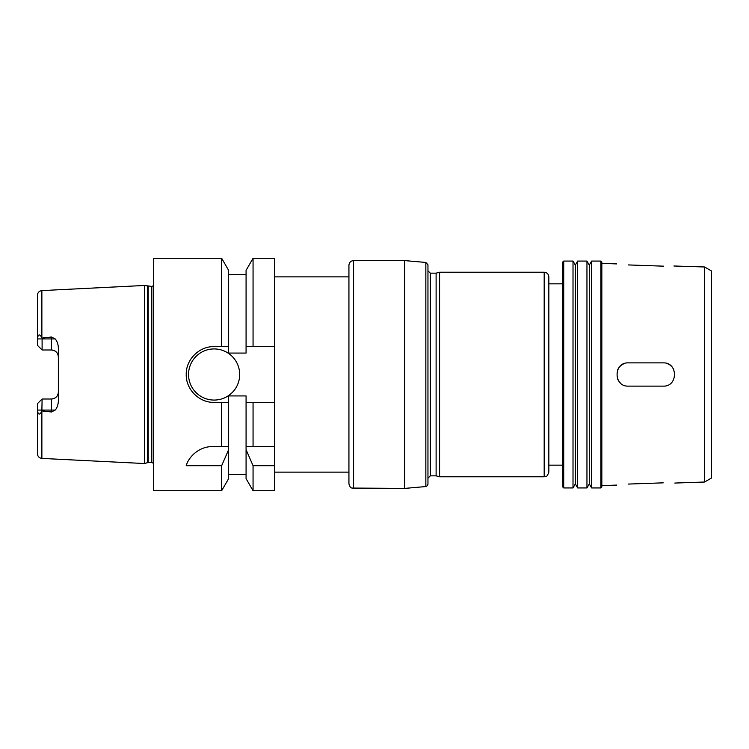 <?xml version="1.0" encoding="UTF-8"?>
<svg xmlns="http://www.w3.org/2000/svg" width="749" height="749" viewBox="0 0 749 749"><rect width="100%" height="100%" fill="white"/><g stroke="black" fill="none" stroke-linecap="round" stroke-linejoin="round"><path stroke-width="1.12" d="M663.202 266.157L628.336 264.931L663.202 266.157C678.191 266.007 678.191 266.007 663.202 266.157L663.717 266.167M673.913 265.998L704.575 266.981L704.575 482.019L674.821 483.058M628.336 264.931C613.347 263.742 613.347 263.742 628.336 264.931M663.202 482.843C678.191 482.993 678.191 482.993 663.202 482.843C678.191 482.993 678.191 482.993 663.202 482.843L628.336 484.069C613.347 485.258 613.347 485.258 628.336 484.069L663.202 482.843M673.941 370.062A11.619 11.619 0 0 0 667.677 363.771M628.336 386.119C613.347 386.84 613.347 362.16 628.336 362.881L663.202 362.881C678.191 362.16 678.191 386.84 663.202 386.119L628.336 386.119L663.202 386.119M623.917 363.752A11.619 11.619 0 0 0 617.597 370.043M617.597 378.957A11.619 11.619 0 0 0 620.135 382.73M663.202 362.881L628.336 362.881M404.722 260.596L404.722 488.404L351.833 488.058C351.88 487.777 350.111 488.507 348.931 483.751L348.931 265.249C349.203 262.422 350.757 260.877 353.584 260.596L404.722 260.596L425.844 262.45L427.96 264.762L427.96 484.238L427.96 478.171L430.291 475.849L436.115 475.849L439.588 476.776L544.186 476.776C545.441 475.905 546.508 478.574 548.839 472.132L548.839 276.868C548.558 274.05 547.013 272.496 544.186 272.224L544.186 476.776M427.96 270.829L430.291 273.151L430.291 475.849M430.291 273.151L436.115 273.151L436.115 475.849M436.115 273.151L439.588 272.224L439.588 476.776M439.588 272.224L544.186 272.224M548.839 283.843L562.78 283.843M563.716 261.064L562.78 261.991L562.78 487.009L563.716 487.936L573.013 487.936L573.013 261.064L563.716 261.064L563.716 487.936M573.013 261.064L575.335 265.09L575.335 483.91L573.013 487.936M577.657 261.064L577.657 487.936L586.954 487.936L586.954 261.064L577.657 261.064L575.335 265.09M586.954 261.064L589.285 265.09L589.285 483.91L586.954 487.936M591.607 261.064L591.607 487.936L600.904 487.936L600.904 261.064L591.607 261.064L589.285 265.09M600.904 261.064L601.831 261.991L601.831 487.009L600.904 487.936M616.708 263.91L601.831 263.386M704.575 266.981L711.55 271.007L711.55 477.993L704.575 482.019M274.546 276.868L348.931 276.868M274.546 402.391L246.075 402.391L246.075 395.931L228.642 395.931L228.642 402.391L214.111 402.391C199.168 402.737 185.874 389.443 186.22 374.5C185.874 359.557 199.168 346.263 214.111 346.609L228.642 346.609L228.642 353.069L246.075 353.069L246.075 270.37L253.059 258.274L274.546 258.274L274.546 490.726L253.059 490.726L253.059 465.691L246.075 449.662L246.075 446.563L274.546 446.563M41.869 411.388L41.869 458.407C39.163 458.023 37.693 456.478 37.45 453.763L37.45 403.645L42.103 399.002L41.167 399.929L42.103 399.002L41.869 411.388C39.5 415.33 38.03 414.89 37.45 410.068L51.4 410.068L51.4 411.987L42.103 410.929M42.103 349.998L41.167 349.071L42.103 349.998L51.4 349.998C55.707 350.485 58.029 352.807 58.366 356.973A6.975 6.975 0 0 0 51.4 349.998L42.103 349.998L37.45 345.355L42.103 349.998L42.103 338.932L51.4 338.932L51.4 349.998M58.366 392.027C58.029 396.193 55.707 398.515 51.4 399.002A6.975 6.975 0 0 0 58.366 392.027A6.975 6.975 0 0 1 51.4 399.002L51.4 410.068L55.211 410.068C57.008 407.999 58.066 405.106 58.366 401.398L58.366 347.602C58.113 344.016 57.055 341.123 55.211 338.932L51.4 337.013L51.4 338.932L55.211 338.932M37.45 403.645L42.103 399.002L51.4 399.002M41.869 290.593C39.163 290.977 37.693 292.522 37.45 295.237L37.45 338.932C38.03 334.11 39.5 333.67 41.869 337.612L41.869 290.593L144.379 285.472L144.379 463.528L41.869 458.407M41.869 337.612L42.103 338.071L51.4 337.013M51.4 411.987L55.211 410.068M37.45 345.355L37.45 339.147M42.103 338.071L42.103 338.932L37.45 338.932M274.546 465.691L253.059 465.691M228.642 446.563L228.642 449.662L221.657 465.691L186.22 465.691C188.121 458.135 198.045 446.413 212.697 446.563L228.642 446.563L228.642 402.391M228.642 449.662L228.642 478.63L221.657 490.726L221.657 465.691M246.075 449.662L246.075 478.63L253.059 490.726M253.059 402.391L253.059 446.563M246.075 402.391L246.075 446.563M221.657 402.391L221.657 446.563M221.657 490.726L153.676 490.726L153.676 258.274L221.657 258.274L221.657 346.609M221.657 258.274L228.642 270.37L228.642 346.609M239.68 374.5A25.569 25.569 0 0 1 201.322 396.642A25.569 25.569 0 0 1 201.322 352.358A25.569 25.569 0 0 1 239.68 374.5M246.075 346.609L274.546 346.609M253.059 258.274L253.059 346.609M153.676 285.687L151.813 286.399L151.813 462.601L153.676 463.313M151.813 286.399L144.379 285.472M353.584 260.596L353.584 488.404M425.844 262.45L425.844 486.55L404.722 488.404M147.487 286.305L147.487 462.695L144.379 463.528M148.218 286.399L148.218 462.601L147.487 462.695M425.844 486.55C426.162 487.056 426.874 486.279 427.96 484.238M548.839 465.157L562.78 465.157M575.335 483.91L577.657 487.936M589.285 483.91L591.607 487.936M616.708 485.09L601.831 485.614M274.546 472.132L348.931 472.132M228.642 474.454L246.075 474.454M228.642 274.546L246.075 274.546M148.218 462.601L151.813 462.601"/></g></svg>
